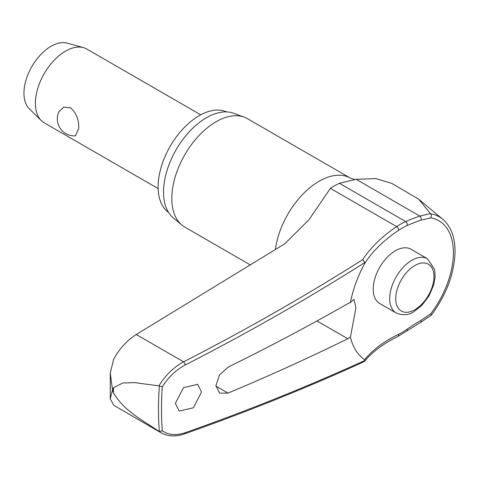 <?xml version="1.0" encoding="UTF-8"?>
<svg xmlns="http://www.w3.org/2000/svg" width="479" height="479" viewBox="0 0 479 479"><rect width="100%" height="100%" fill="white"/><g stroke="black" fill="none" stroke-linecap="round" stroke-linejoin="round"><path stroke-width="0.72" d="M364.956 360.352L364.956 360.418A2086.446 1105.724 -176.2 0 1 185.247 432.687C176.092 435.734 168.434 435.094 162.285 430.759A328.085 189.421 -60 0 1 161.501 409.228A328.085 189.421 -60 0 1 162.279 386.793C168.434 377.135 176.092 369.866 185.247 364.986A2086.446 1295.952 -4.1 0 0 364.956 262.438L364.651 263.51A157.178 97.626 175.9 0 1 398.54 230.345A2.557 1.353 -123.8 0 0 398.618 229.669A2.557 1.353 -123.8 0 0 396.672 226.627A159.543 99.099 -4.1 0 0 362.669 259.678L364.956 262.504M184.523 433.884A2.557 1.365 -109.4 0 0 184.565 433.872C247.278 411.736 307.135 387.673 364.136 361.669L364.956 360.418L364.651 359.729A87.651 50.606 -60 0 1 350.412 337.216L347.79 338.743A2087.314 1161.521 -178.3 0 1 228.022 393.097L219.592 393.145L215.909 385.649L219.448 375.021L228.022 367.171A2087.314 1247.154 -1.8 0 0 347.79 303.716L350.412 302.465L354.005 299.411L355.921 307.775L350.412 337.216M362.669 259.678A2083.895 1294.366 175.9 0 1 183.577 361.849C173.661 367.225 165.447 375.225 158.938 385.846L159.333 385.99A330.205 190.648 120 0 0 158.495 409.228A330.205 190.648 120 0 0 159.327 431.501L158.938 431.316C143.173 420.544 124.42 411.377 113.517 393.008L112.487 389.852L110.236 398.75L113.661 405.228L161.351 432.974M431.393 315.116L430.783 313.787L420.993 320.409A2.557 1.12 60.4 0 1 421.179 321.235A2.557 1.12 60.4 0 1 420.867 322.265L431.393 315.116C446.62 294.369 454.505 273.126 455.05 251.397C454.972 237.045 450.883 226.339 442.782 219.28A73.515 42.445 120 0 0 430.561 213.784L418.658 199.174L391.852 183.415L375.853 178.589L356.113 179.296L339.401 183.307A67.377 38.901 120 0 0 330.378 188.355L309.183 219.484L284.867 243.751L136.24 334.522L183.577 361.849A2.557 1.132 62.8 0 1 185.247 364.986M110.236 398.75L110.266 373.027L113.661 359.232C119.421 348.67 126.947 340.431 136.24 334.522M168.56 212.448A58.133 33.566 -60 0 1 158.112 186.864A58.133 33.566 -60 0 1 182.427 129.504A58.133 33.566 -60 0 1 226.603 111.912M250.373 264.953L184.78 227.082A62.605 36.147 -60 0 1 181.828 225.016A62.605 36.147 -60 0 1 171.817 198.426A62.605 36.147 -60 0 1 197.132 137.611A62.605 36.147 -60 0 1 244.122 117.115A62.605 36.147 -60 0 1 247.392 118.648L350.43 178.134A62.605 36.147 -60 0 0 305.452 191.63A62.605 36.147 -60 0 0 275.407 249.583M244.122 117.115L233.626 113.26A60.689 35.039 120 0 0 188.073 133.126A60.689 35.039 120 0 0 163.531 192.079A60.689 35.039 120 0 0 173.236 217.861L181.828 225.016M201.521 392.044L193.414 407.779L179.194 411.054L175.368 403.372L183.475 387.637L197.689 384.356L201.521 392.044M158.938 385.846L134.629 382.637L122.887 382.972L113.517 387.691L112.487 389.852L110.266 373.027M420.993 320.409A157.178 100.213 -5.8 0 0 407.09 329.205A63.857 36.871 -60 0 1 398.54 334.3A157.178 83.298 3.8 0 0 364.651 359.729M396.181 312.991L379.691 303.47A31.303 18.07 -60 0 1 373.207 289.136A31.303 18.07 -60 0 1 386.87 257.636A31.303 18.07 -60 0 1 410.994 249.248L427.484 258.768A31.303 18.07 120 0 0 411.832 260.319A31.303 18.07 120 0 0 389.702 298.656A31.303 18.07 120 0 0 396.181 312.991C402.947 315.649 408.874 315.206 413.964 311.649L421.951 305.291L429.058 295.794L433.681 285.017L435.142 276.994L434.687 269.521L427.484 258.768M159.333 431.501L162.279 430.759M200.731 114.822L86.801 49.044A42.589 24.591 120 0 0 83.436 47.637A42.589 24.591 120 0 0 51.96 62.695A42.589 24.591 120 0 0 35.392 103.314A42.589 24.591 120 0 0 41.308 120.6A42.589 24.591 120 0 0 44.212 122.816L158.142 188.588M78.76 128.354L75.413 135.856A17.034 17.034 0 0 1 58.815 111.864L63.701 107.164L70.587 107.817C76.329 113.014 79.053 119.858 78.76 128.354M83.436 47.637L67.186 43.122A38.332 22.13 120 0 0 38.859 56.672A38.332 22.13 120 0 0 23.95 93.231A38.332 22.13 120 0 0 29.273 108.787L41.308 120.6M162.279 386.793L159.333 385.99M158.938 431.316L161.357 432.968M430.561 213.784L431.381 215.346L430.783 217.879A69.928 40.374 -60 0 1 453.397 252.78A69.928 40.374 -60 0 1 430.783 313.787M398.54 230.345A63.857 36.871 -60 0 1 407.09 225.561A157.178 80.173 -174.8 0 1 420.993 220.13L430.783 217.879M430.411 213.628L419.802 216.065A159.543 81.376 5.2 0 0 405.695 221.585A67.377 38.901 120 0 0 396.672 226.627L330.378 188.355M350.412 302.465A87.651 50.606 -60 0 1 364.651 263.51M420.993 220.13A2.557 1.443 -108.7 0 0 421.179 219.388A2.557 1.443 -108.7 0 0 419.802 216.065L356.113 179.296M407.09 225.561A2.557 1.629 -114.2 0 0 407.3 224.813A2.557 1.629 -114.2 0 0 405.695 221.585L339.401 183.307M398.54 334.3A2.557 1.587 64.1 0 1 398.618 335.192A2.557 1.587 64.1 0 1 397.929 336.444L420.861 322.271M407.09 329.205A2.557 1.305 54.8 0 1 407.3 330.019A2.557 1.305 54.8 0 1 406.964 331.067M113.517 393.008A338.904 195.672 -60 0 1 113.505 390.355A338.904 195.672 -60 0 1 113.517 387.691M316.972 320.948L347.79 338.743M395.726 298.656A27.046 15.615 120 0 0 414.844 309.697A27.046 15.615 120 0 0 433.968 276.575A27.046 15.615 120 0 0 414.844 265.534A27.046 15.615 120 0 0 395.726 298.656M161.243 432.902C167.943 436.549 175.715 436.872 184.571 433.872A2.557 1.365 -109.4 0 0 184.571 433.872A2.557 1.365 -109.4 0 0 185.247 432.687M228.022 393.097L215.921 386.104M364.615 361.304C372.387 351.796 383.493 343.509 397.929 336.444M354.622 179.529L350.43 178.134M442.782 219.28L418.658 199.168"/></g></svg>
